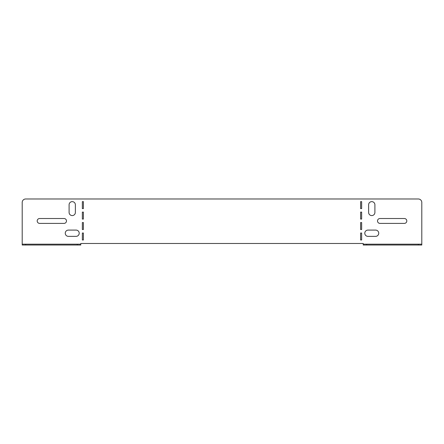 <?xml version="1.0" encoding="UTF-8"?>
<svg xmlns="http://www.w3.org/2000/svg" width="444" height="444" viewBox="0 0 444 444"><rect width="100%" height="100%" fill="white"/><g stroke="black" fill="none" stroke-linecap="round" stroke-linejoin="round"><path stroke-width="0.67" d="M76.074 230.092A3.136 3.136 0 0 1 79.21 233.228A3.136 3.136 0 0 1 76.074 236.363L68.404 236.363A3.136 3.136 0 0 1 65.262 233.228A3.136 3.136 0 0 1 68.404 230.092L76.074 230.092M37.196 220.957A2.442 2.442 0 0 1 39.633 218.515L64.041 218.515A2.442 2.442 0 0 1 66.483 220.957A2.442 2.442 0 0 1 64.041 223.393L39.633 223.393A2.442 2.442 0 0 1 37.196 220.957M378.738 233.228A3.136 3.136 0 0 0 375.596 230.092L367.926 230.092A3.136 3.136 0 0 0 364.79 233.228A3.136 3.136 0 0 0 367.926 236.363L375.596 236.363A3.136 3.136 0 0 0 378.738 233.228M379.959 218.515A2.442 2.442 0 0 0 377.517 220.957A2.442 2.442 0 0 0 379.959 223.393L404.367 223.393A2.442 2.442 0 0 0 406.804 220.957A2.442 2.442 0 0 0 404.367 218.515L379.959 218.515M77.295 245.016L77.295 244.178L80.78 244.178L80.78 245.016L22.2 245.016L22.2 244.178L25.685 244.178L25.685 245.016M77.295 244.178L25.685 244.178M80.78 244.178L80.78 243.479L363.22 243.479L363.22 244.178L421.8 244.178L421.8 245.016L418.315 245.016L418.315 244.178M82.351 222.561L83.394 222.561L83.394 229.531L82.351 229.531L82.351 222.561M82.351 212.099L83.394 212.099L83.394 219.07L82.351 219.07L82.351 212.099M82.351 201.637L83.394 201.637L83.394 208.608L82.351 208.608L82.351 201.637M82.351 233.017L83.394 233.017L83.394 239.993L82.351 239.993L82.351 233.017M360.606 201.637L360.606 208.608L361.649 208.608L361.649 201.637L360.606 201.637M360.606 212.099L360.606 219.07L361.649 219.07L361.649 212.099L360.606 212.099M421.8 244.178L421.8 202.475A3.485 3.485 0 0 0 418.315 198.984L25.685 198.984A3.485 3.485 0 0 0 22.2 202.475L22.2 244.178M360.606 233.017L360.606 239.993L361.649 239.993L361.649 233.017L360.606 233.017M360.606 222.561L360.606 229.531L361.649 229.531L361.649 222.561L360.606 222.561M368.625 212.448A3.136 3.136 0 0 0 371.761 215.584A3.136 3.136 0 0 0 374.903 212.448L374.903 204.773A3.136 3.136 0 0 0 371.761 201.637A3.136 3.136 0 0 0 368.625 204.773L368.625 212.448M75.375 204.773L75.375 212.448A3.136 3.136 0 0 1 72.239 215.584A3.136 3.136 0 0 1 69.098 212.448L69.098 204.773A3.136 3.136 0 0 1 72.239 201.637A3.136 3.136 0 0 1 75.375 204.773M366.705 244.178L366.705 245.016L363.22 245.016L363.22 244.178M366.705 245.016L418.315 245.016"/></g></svg>
